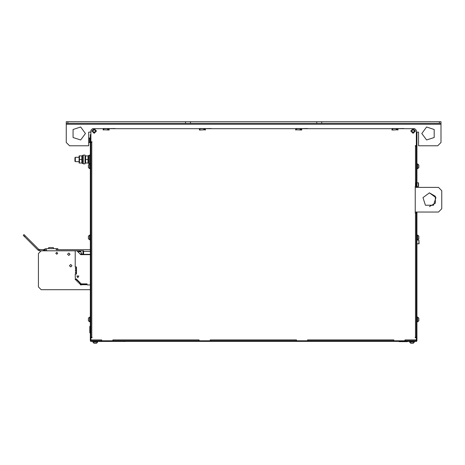 <?xml version="1.0" encoding="UTF-8"?>
<svg xmlns="http://www.w3.org/2000/svg" width="465" height="465" viewBox="0 0 465 465"><rect width="100%" height="100%" fill="white"/><g stroke="black" fill="none" stroke-linecap="round" stroke-linejoin="round"><path stroke-width="0.7" d="M83.293 155.426L82.415 155.426L82.415 163.523L83.293 163.517M89.472 155.426L88.594 155.426L88.594 163.523L89.472 163.517M89.797 329.598L89.797 332.713L90.239 333.149L90.239 326.041L89.797 326.476L89.797 329.598M90.896 146.074L90.35 146.074L90.35 340.81M90.35 134.583L90.896 134.583L90.35 134.583L90.35 135.675L90.896 135.675M90.35 155.095L90.35 163.849L89.472 163.849L89.472 155.095L90.35 155.095M418.831 167.423L418.831 165.081L417.739 163.988L417.739 168.638L418.831 167.54L418.831 165.616M418.831 165.61L418.831 165.197M418.831 238.655L418.831 236.191L417.739 235.098L417.739 239.748L418.831 238.655L417.739 239.748L416.913 239.748M418.831 236.72L418.831 236.307M418.831 238.039L418.831 237.005M94.157 343.269L96.499 343.269L97.592 342.176L92.948 342.176L94.04 343.269L94.854 343.269M95.883 343.269L96.383 343.269M88.431 236.307L88.431 238.655L89.524 239.748L89.524 235.098L88.431 236.191L88.431 237.005M90.35 168.638L89.524 168.638L88.431 167.54L89.524 168.638L89.524 163.988L88.431 165.081L88.431 167.423M88.431 165.616L88.431 166.726M410.764 343.269L413.222 343.269L414.315 342.176L409.665 342.176L410.764 343.269L409.665 342.176L409.665 341.356L409.665 342.176M88.431 318.246L88.431 320.705L89.524 321.803L89.524 317.153L88.431 318.246L89.524 317.153L90.35 317.153M88.431 320.176L88.431 320.588M88.431 318.781L88.431 320.089M418.831 320.705L418.831 318.246L417.739 317.153L417.739 321.803L418.831 320.705L417.739 321.803L416.913 321.803M416.913 243.875L419.105 243.66L418.884 240.05L418.884 243.875L419.105 242.91M416.913 185.489L416.367 185.489L416.367 186.581L416.913 186.581L416.913 146.074L416.367 146.074L416.367 147.167L416.913 147.167M416.913 213.935L416.913 212.836L416.367 212.836L416.367 213.935L416.913 213.935L416.913 339.717L416.367 339.717M416.64 340.81L416.64 341.356L399.685 341.356L399.685 340.81L416.913 340.81L416.913 339.717M416.913 186.552L418.558 186.331L418.337 182.722L418.337 186.552L418.558 185.582M98.551 341.356L125.905 341.356M396.349 129.224L397.441 129.224M300.07 129.224L301.169 129.224M203.798 129.224L204.891 129.224M107.525 129.224L108.618 129.224M392.518 129.77L392.518 128.677L397.441 128.677L397.441 129.77L392.518 130.043L391.972 130.043L391.972 128.677L301.715 128.677L301.715 130.043L296.246 129.77L296.246 128.677L301.169 128.677L301.169 129.77M199.967 129.77L199.967 128.677L204.891 128.677L204.891 129.77L199.967 130.043L199.421 130.043L199.421 128.677L109.165 128.677L109.165 130.043L103.695 129.77L103.695 128.677L108.618 128.677L108.618 129.77M90.896 340.81L90.896 339.932L101.672 339.932L101.562 340.264M416.367 213.109L415.274 213.109L415.274 186.308L416.367 186.308M416.367 337.201L415.495 337.201L415.495 213.109M415.495 186.308L415.495 146.179L416.367 146.19M113.047 340.264L113.047 340.81M307.784 340.264L307.784 340.81M405.154 340.264L405.154 340.81M210.418 340.264L210.418 340.81M399.685 341.356L394.215 341.356L394.215 340.81L393.669 340.81L393.669 339.932L394.053 340.81L404.771 340.81L405.044 339.932L416.367 339.932L416.367 340.81M394.215 341.356L296.844 341.356L296.298 340.264M296.844 341.356L296.298 341.356L296.298 340.81L204.949 340.81L204.949 341.356L199.479 341.356L198.927 340.264M199.479 341.356L198.927 341.356L198.927 340.81L107.578 340.81L107.578 341.356L102.108 341.356L102.108 340.81L101.562 340.81L101.562 339.932L101.945 340.81L112.664 340.81L112.937 339.932L199.037 339.932L199.311 340.81L210.035 340.81L210.308 339.932L296.408 339.932L296.682 340.81L307.406 340.81L307.679 339.932L393.779 339.932L393.669 340.264M103.695 129.77L103.149 130.043L103.149 128.677L92.535 128.677L90.896 130.316L90.896 142.354L91.768 142.354L91.768 337.201L90.896 337.201M90.35 147.167L90.896 147.167L90.896 142.354M92.57 340.81L90.623 340.81L90.623 341.356L101.562 341.356L101.562 340.81L92.57 340.81L92.57 341.356M204.402 341.356L204.402 340.81M301.768 341.356L301.768 340.81M107.031 341.356L107.031 340.81M102.108 341.356L101.562 341.356M399.139 341.356L399.139 340.81M415.82 183.024L415.82 186.308M67.919 123.37L67.919 121.731L66.28 121.731L66.28 123.37L185.529 123.37L185.529 121.731L439.344 121.731L439.344 123.37L440.983 123.37L440.983 142.517L437.704 145.801L418.558 145.801L437.704 145.801M440.983 123.37L440.983 121.731L439.344 121.731M321.733 121.731L321.733 123.37L316.81 123.37L316.81 121.731M190.452 121.731L190.452 123.37L185.529 123.37M66.28 123.37L66.28 142.517L69.558 145.801L88.705 145.801L69.558 145.801M57.858 249.728L57.858 248.636L45.826 248.636L44.28 249.281L45.053 250.054L45.826 249.728L43.373 250.827L83.572 250.827L83.02 251.373L83.02 254.105L80.834 254.105L80.724 254.651L80.724 253.96M23.25 235.354L24.413 236.511L25.186 235.738L24.023 234.581L23.25 235.354L24.023 234.581M53.347 248.636L53.347 247.543L48.697 247.543L48.697 248.636L48.697 247.543M90.35 142.65L88.705 142.284L89.524 142.65L89.524 138L88.705 138.372L90.35 138M85.426 133.49L80.701 139.994L73.052 137.506L73.052 129.473L80.701 126.986L85.426 133.49M421.836 133.49L426.562 126.986L434.205 129.473L434.205 137.506L426.562 139.994L421.836 133.49M429.457 192.87L435.961 197.596L433.473 205.239L425.434 205.239L422.952 197.596L429.457 192.87L435.362 196.294L435.362 203.129L429.451 206.547M77.824 277.698L76.818 275.954L78.835 275.954L77.824 277.698M415.414 131.031L413.089 128.706L410.764 131.031L413.089 128.706L415.414 131.031L413.089 133.356L410.764 131.031M96.499 131.031L94.174 128.706L91.849 131.031L94.174 128.706L96.499 131.031L94.174 133.356L91.849 131.031M69.483 265.73L70.715 264.498L71.947 265.73L70.715 266.962L69.483 265.73M67.57 254.245L68.803 253.012L70.029 254.245L68.803 255.477L67.57 254.245M55.806 253.286L56.765 252.326L57.724 253.286L56.765 254.245L55.806 253.286M89.17 163.523L88.594 163.506M90.35 146.074L90.35 135.675M412.019 130.415L413.089 129.799L414.152 130.415L414.152 131.642L413.089 132.258L412.019 131.642L412.019 130.415L413.089 129.799L414.152 130.415L414.315 131.031L414.152 131.642L413.089 132.258L412.019 131.642L412.019 130.415M90.35 235.098L89.524 235.098L88.431 236.191M92.948 341.356L92.948 342.176L94.04 343.269M93.11 130.415L94.174 129.799L95.244 130.415L95.244 131.642L94.174 132.258L93.11 131.642L93.11 130.415L94.174 129.799L95.244 130.415L95.244 131.642L94.174 132.258L93.11 131.642L93.11 130.415M416.913 186.581L416.913 187.401M416.913 212.017L416.913 212.836M416.913 132.124L416.913 146.074M418.558 183.687L418.558 185.111M103.364 341.409L104.456 341.409M109.49 341.409L105.119 341.409M98.551 341.409L102.381 341.467M123.678 341.415L122.214 341.409M125.312 341.415L123.882 341.467M111.873 341.409L110.42 341.409M113.675 341.409L112.507 341.409M117.279 341.409L116.111 341.415M119.075 341.409L117.936 341.415M119.546 341.409L119.842 341.409M121.272 341.409L119.842 341.415M122.621 341.409L125.358 341.409M115.448 341.409L114.314 341.415M407.34 341.63L399.139 341.63M370.146 341.356L408.439 341.356M91.989 337.201L92.041 337.747L90.896 337.747L90.896 339.932M416.367 339.932L416.367 337.747L415.222 337.747L415.274 337.201M416.367 337.747L416.367 213.935M416.367 212.836L416.367 212.017M416.367 187.401L416.367 186.581M416.367 185.489L416.367 147.167M416.367 146.074L416.367 130.316L414.728 128.677L397.988 128.677L397.988 130.043L397.441 129.77M416.367 132.944L416.367 132.124L418.558 132.124L418.558 145.801M415.495 146.179L415.222 145.632L416.367 145.632M296.246 129.77L295.699 130.043L295.699 128.677L205.437 128.677L205.437 130.043L204.891 129.77M90.896 141.808L92.041 141.808L91.768 142.354M392.518 129.224L392.297 128.514L403.789 128.677M296.246 129.224L296.025 128.514L307.51 128.677M199.967 129.224L199.752 128.514L211.238 128.677M403.789 128.514L392.518 128.677M307.51 128.514L296.246 128.677M211.238 128.514L199.967 128.677M103.695 129.224L103.474 128.514L114.96 128.677M114.96 128.514L103.695 128.677M397.988 129.444L397.441 129.444M109.165 129.444L108.618 129.444M90.896 147.167L90.896 337.747M393.669 341.356L393.669 340.81L302.314 340.81L302.314 341.356M205.437 129.444L204.891 129.444M301.715 129.444L301.169 129.444M440.983 142.517L440.983 124.248L66.28 124.248M90.896 132.124L88.705 132.124L88.705 145.801M198.927 341.356L107.578 341.356M296.298 341.356L204.949 341.356M416.402 340.81L416.402 341.356M415.274 187.401L438.466 187.401L441.75 190.685L441.75 208.739L438.466 212.017L415.274 212.017M415.82 145.632L415.82 146.179M441.75 190.685L441.75 208.739M67.919 121.731L185.529 121.731M321.733 123.37L439.344 123.37M190.452 123.37L316.81 123.37M85.624 163.029L88.327 163.029L88.013 163.029L88.327 163.029L88.013 163.029L88.013 155.92L88.327 155.92L85.31 155.92L85.624 155.92L85.31 155.92L85.624 155.92L85.624 163.029M79.445 163.029L82.148 163.029L81.828 163.029L82.148 163.029L81.828 163.029L81.828 155.92L82.148 155.92L79.126 155.92L79.445 155.92L79.126 155.92L79.445 155.92L79.445 163.029M85.624 159.472L88.013 159.472M85.043 163.849L85.043 155.095L83.293 155.095L83.293 163.849L85.043 163.849L85.043 161.774M79.445 159.472L81.828 159.472M79.126 163.029L79.126 155.92M74.923 157.705L74.923 161.245L75.342 161.663L75.342 157.286L74.923 157.705L75.342 157.286L78.858 157.286M83.497 254.378L90.35 254.378M90.35 251.373L83.572 251.373L83.572 254.105L83.02 254.651L90.35 254.651M81.509 253.739L80.957 253.989M80.294 250.827L81.456 253.146M80.056 251.181L80.457 251.478M81.515 253.623L80.951 254.105M79.265 250.949L79.887 250.827M90.35 289.666L41.176 289.666L90.35 289.666L41.176 289.666L38.438 286.928L38.438 253.559L41.176 250.827M44.28 249.281L43.373 249.728L43.373 250.827L39.63 250.827L38.084 250.182L24.413 236.511M79.631 251.1L80.631 251.757M38.438 286.928L38.438 253.559L38.438 286.928M78.649 250.827L80.125 251.757M90.35 284.906L87.315 284.906L86.99 283.865L81.794 283.865L81.462 284.906L80.311 284.818L81.224 283.871L76.231 278.884L75.324 279.791L75.812 279.994L76.626 279.279L77.207 279.86L76.493 280.674L76.952 281.185L77.597 280.476L78.411 281.058L77.69 281.871L78.149 282.383L79.027 281.674L79.608 282.488L78.899 283.133L79.41 283.592L80.224 282.877L80.805 283.458L80.09 284.272L80.311 284.778M75.394 274.048L76.51 274.048L76.51 266.991L75.225 266.991L75.429 267.48L76.51 267.549L76.347 268.538L75.394 268.491L75.429 269.177L76.51 269.247L76.347 270.229L75.394 270.188L75.429 270.874L76.51 270.944L76.347 271.926L75.394 271.88L75.429 272.571L76.51 272.635L76.51 273.461L75.429 273.525L75.394 274.048M76.894 250.827L80.724 254.651M75.225 266.991L75.202 250.827M75.202 274.071L75.324 279.791M86.99 283.946L81.794 283.946M86.99 284.685L81.794 284.685M86.99 284.574L81.794 284.574M86.99 284.301L81.794 284.301M77.829 251.763L80.654 251.757L81.573 253.344L80.439 254.372M83.02 254.651L80.834 254.651M45.826 249.728L46.645 249.728L46.645 250.827M43.373 249.728L38.857 249.409L25.186 235.738M90.35 249.728L56.219 249.728L56.219 248.636M45.006 250.1L45.006 250.827M90.896 339.717L90.35 339.717M38.084 250.182L38.857 249.409M39.63 250.827L39.63 249.728M44.919 250.182L44.146 249.409M82.985 163.523L82.415 163.523M90.35 326.041L89.797 326.476M90.239 333.149L89.797 332.713M417.739 163.988L416.913 163.988M417.739 168.638L416.913 168.638M418.831 236.191L417.739 235.098L416.913 235.098M96.499 343.269L97.592 342.176L97.592 341.356M88.431 238.655L89.524 239.748L90.35 239.748M89.524 163.988L90.35 163.988M414.315 341.356L414.315 342.176L413.222 343.269M90.35 321.803L89.524 321.803L88.431 320.705M416.913 317.153L417.739 317.153L418.831 318.246M416.913 182.722L418.558 182.925M418.884 240.05L416.913 240.05M82.415 156.385L82.148 155.92L82.415 156.385M88.594 156.385L88.327 155.92M88.594 162.564L88.327 163.029M85.043 162.564L85.31 163.029M85.043 156.385L85.31 155.92M82.415 162.564L82.148 163.029M78.858 161.663L75.342 161.663"/></g></svg>
